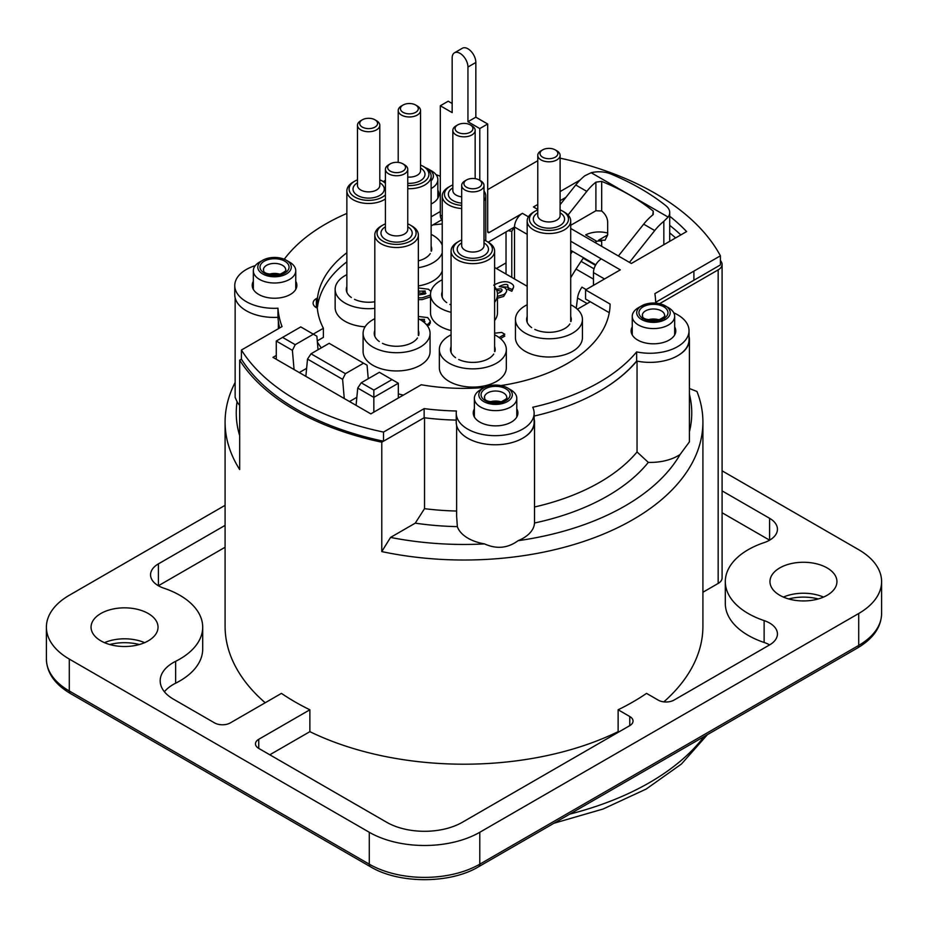 <?xml version="1.0" encoding="UTF-8"?>
<svg xmlns="http://www.w3.org/2000/svg" width="928" height="928" viewBox="0 0 928 928"><rect width="100%" height="100%" fill="white"/><g stroke="black" fill="none" stroke-linecap="round" stroke-linejoin="round"><path stroke-width="1.39" d="M643.197 306.774A14.512 8.375 0 0 0 649.704 320.786A14.512 8.375 0 0 0 667.476 310.52A14.512 8.375 0 0 0 643.197 306.774M259.538 262.102L262.694 260.281A16.75 9.663 180 0 1 286.381 260.281A16.75 9.663 180 0 1 286.381 273.957A16.75 9.663 180 0 1 262.694 273.957A16.75 9.663 180 0 1 262.694 260.281L259.538 262.102A21.216 12.25 0 0 0 253.332 270.767A21.216 12.25 0 0 0 274.537 283.005A21.216 12.25 0 0 0 295.754 270.767A21.216 12.25 0 0 0 289.536 262.102L286.381 260.281M480.576 389.714L483.732 387.892A16.75 9.663 180 0 1 507.419 387.892A16.75 9.663 180 0 1 507.419 401.569A16.75 9.663 180 0 1 483.732 401.569A16.75 9.663 180 0 1 483.732 387.892L480.576 389.714A21.216 12.25 0 0 0 474.37 398.379A21.216 12.25 0 0 0 495.575 410.628A21.216 12.25 0 0 0 516.792 398.379A21.216 12.25 0 0 0 510.574 389.714L507.419 387.892M511.769 277.379L511.769 231.327L514.425 227.058M689.423 394.214A227.743 131.486 180 0 1 689.423 431.717M677.776 355.656A39.069 22.562 0 0 0 689.423 339.59A39.069 22.562 0 0 0 689.028 336.412M637.049 361.108L637.049 451.959A192.061 110.884 180 0 1 534.516 506.99M689.423 339.59L689.423 441.844L680.096 454.488A39.069 22.562 180 0 1 648.312 462.388L637.049 451.959M239.679 405.327A39.394 22.748 180 0 1 237.081 401.766L235.144 397.404L235.144 297.876M278.354 321.123L278.354 328.721M255.304 265.605A39.394 22.748 -0 0 0 234.761 285.569A39.394 22.748 -0 0 0 277.959 308.212A185.809 107.277 -0 0 0 282.042 326.586L241.419 350.042L241.419 359.159L239.679 360.168L239.679 469.545A238.914 137.936 0 0 1 225.086 422.078A238.914 137.936 0 0 1 235.144 382.475M239.679 435.696A227.743 131.486 180 0 1 237.081 401.766M522.916 438.086A38.941 22.481 0 0 0 534.516 422.078L534.505 523.009A38.941 22.481 180 0 1 518.091 540.688C507.767 548.251 496.608 549.33 484.578 543.912A38.941 22.481 180 0 1 457.342 526.617A196.968 113.726 0 0 1 415.257 523.148L424.525 508.672A185.809 107.277 180 0 0 456.634 511.038M457.342 526.617L456.634 516.212M534.516 422.078A38.941 22.481 0 0 0 534.134 418.911M415.257 523.148L390.526 537.428A227.743 131.486 180 0 0 484.578 543.912M534.505 523.009A203.22 117.334 0 0 0 648.312 462.388M680.096 454.488A227.743 131.486 180 0 1 518.091 540.688M663.845 701.858A238.914 137.936 180 0 0 702.914 626.261L702.914 422.078A238.914 137.936 0 0 1 381.779 551.592L390.526 537.428M702.914 422.078A238.914 137.936 0 0 0 696.963 391.488L689.423 388.53M265.199 702.763A238.914 137.936 180 0 1 225.086 626.261L225.086 422.078M769.602 644.902A26.796 15.474 0 0 0 777.444 633.963A26.796 15.474 0 0 0 764.127 620.588L764.127 642.466A26.796 15.474 0 0 1 769.602 644.902L673.983 700.106A11.159 6.45 0 0 1 658.196 700.106L646.549 693.378A238.914 137.936 180 0 1 618.129 709.781L618.129 731.658A238.914 137.936 180 0 1 309.871 731.658L309.871 709.781A238.914 137.936 180 0 1 281.451 693.378L230.33 722.889A11.159 6.45 0 0 1 214.542 722.889L173.258 699.051A44.66 25.787 0 0 1 160.184 680.827A44.66 25.787 0 0 1 175.647 661.316A78.149 45.124 0 0 0 202.698 627.177A78.149 45.124 0 0 0 163.873 588.19A26.796 15.474 0 0 1 150.556 574.815A26.796 15.474 0 0 1 158.398 563.876L225.086 525.376M381.779 551.592L381.779 442.204A238.914 137.936 180 0 1 239.679 360.168M599.592 391.222A192.061 110.884 0 0 0 636.828 361.062M424.525 417.797L424.525 508.672M381.779 442.204L424.142 417.739L383.519 441.194L383.519 432.077L424.142 408.633A185.809 107.277 -0 0 0 456.437 411A38.941 22.481 -0 0 0 456.251 413.192A38.941 22.481 -0 0 0 495.192 435.673A38.941 22.481 -0 0 0 534.134 413.192A38.941 22.481 -0 0 0 532.753 407.253A192.061 110.884 -0 0 0 636.654 351.909L636.654 361.027A192.061 110.884 180 0 1 534.134 416.057M659.576 303.688L718.168 269.874L718.168 583.445L702.914 592.25M720.406 260.292A271.985 157.029 180 0 1 721.369 261.893A13.398 7.737 180 0 1 722.088 264.399A13.398 7.737 180 0 1 718.168 269.874M442.227 220.087A161.878 93.461 0 0 0 441.102 220.168M356.839 397.312L349.496 401.546M306.634 368.323L299.292 372.557M669.714 232.916A252.312 145.673 180 0 1 675.607 237.916M508.15 230.689A156.298 90.236 180 0 1 511.769 231.327M429.513 324.951A156.298 90.236 0 0 0 426.996 325.287M311.008 353.8L307.516 359.078L342.606 379.332L345.425 373.671L311.008 353.8L329.162 343.325L367.07 365.203L368.242 378.728M307.516 359.078L305.857 376.35M345.425 373.671L363.59 363.196M361.212 382.788L379.378 372.302L398.321 383.241L373.845 397.37L373.845 390.085L361.212 382.788L357.732 388.066L373.845 397.37L373.845 412.136M392.01 379.598L373.845 390.085M398.321 398.008L398.321 383.241M357.732 388.066L356.074 405.339M292.401 350.343L295.22 344.682L282.588 337.398L276.277 341.04L292.401 350.343L294.06 369.541M282.588 337.398L300.753 326.911L316.866 336.214L318.037 349.752M276.277 359.275L276.277 341.04M638.464 307.678L641.619 305.857A16.75 9.663 180 0 1 665.306 305.857A16.75 9.663 180 0 1 665.306 319.534A16.75 9.663 180 0 1 641.619 319.534A16.75 9.663 180 0 1 641.619 305.857L638.464 307.678A21.216 12.25 0 0 0 632.246 316.344A21.216 12.25 0 0 0 653.463 328.582A21.216 12.25 0 0 0 674.668 316.344A21.216 12.25 0 0 0 668.462 307.678L665.306 305.857M666.698 306.774A21.216 12.25 0 0 0 640.227 306.774M425.708 167.84A16.75 9.663 180 0 1 428.481 169.128A16.75 9.663 180 0 1 431.137 180.798M431.137 188.546A21.216 12.25 0 0 0 437.842 179.614A21.216 12.25 0 0 0 431.636 170.949L428.481 169.128M429.873 170.033A21.216 12.25 0 0 0 427.321 169.024M344.265 398.53L342.606 379.332M295.22 344.682L313.374 334.208M722.088 264.399L722.088 577.97A13.398 7.737 180 0 1 718.168 583.445M764.127 642.466A78.149 45.124 180 0 1 725.302 603.478L725.302 581.601A78.149 45.124 0 0 0 764.127 620.588M722.088 490.877L769.602 518.3L769.602 540.177L722.088 512.755M618.721 732.006L618.129 731.658M618.129 709.781L629.776 716.509L629.776 725.626L462.422 822.243A53.592 30.937 180 0 1 386.64 822.243L258.75 748.409L258.75 739.291L309.871 709.781M309.871 731.658L269.804 754.789M225.086 547.253L158.398 585.754L158.398 563.876M202.698 627.177L202.698 649.055A78.149 45.124 180 0 1 175.647 683.194A44.66 25.787 0 0 0 164.407 691.766M258.75 739.291A11.159 6.45 0 0 0 255.478 743.85A11.159 6.45 0 0 0 258.75 748.409M139.362 644.519A36.285 20.95 0 0 0 109.724 644.519M818.276 598.943A36.285 20.95 0 0 0 788.638 598.943M69.287 659.077L369.274 832.277L369.274 864.177L69.287 690.989A78.149 45.124 180 0 1 46.4 659.077C46.748 672.719 54.764 684.203 70.447 693.541A5.58 3.225 -60 0 1 69.287 690.989L69.287 659.077A78.149 45.124 180 0 1 46.4 627.177A78.149 45.124 180 0 1 69.287 595.277L225.086 505.319M70.447 693.541L370.423 866.729C398.912 883.978 450.15 883.978 478.628 866.729A5.58 3.225 -120 0 0 479.788 864.177L479.788 832.277A78.149 45.124 180 0 1 369.274 832.277M479.788 832.277L858.713 613.501L858.713 645.412A5.58 3.225 60 0 1 857.553 647.964C873.236 638.626 881.252 627.142 881.6 613.501A78.149 45.124 180 0 1 858.713 645.412L479.788 864.177A78.149 45.124 180 0 1 369.274 864.177A5.58 3.225 -60 0 0 370.423 866.729M722.088 470.821L858.713 549.701A78.149 45.124 180 0 1 881.6 581.601A78.149 45.124 180 0 1 858.713 613.501M769.602 518.3A26.796 15.474 0 0 1 777.444 529.238A26.796 15.474 0 0 1 764.127 542.613A78.149 45.124 0 0 0 725.302 581.601M629.776 725.626A11.159 6.45 0 0 0 629.776 716.509M100.862 613.501A33.489 19.337 180 0 1 137.367 609.313A33.489 19.337 180 0 1 158.038 627.177A33.489 19.337 180 0 1 148.236 640.854A33.489 19.337 180 0 1 111.731 645.041A33.489 19.337 180 0 1 91.06 627.177A33.489 19.337 180 0 1 100.862 613.501M827.138 595.277A33.489 19.337 180 0 1 790.633 599.465A33.489 19.337 180 0 1 769.962 581.601A33.489 19.337 180 0 1 779.764 567.924A33.489 19.337 180 0 1 816.269 563.737A33.489 19.337 180 0 1 836.94 581.601A33.489 19.337 180 0 1 827.138 595.277M783.383 597.087A33.489 19.337 180 0 1 823.519 597.087M104.481 642.663A33.489 19.337 180 0 1 144.617 642.663M431.137 176.204A14.512 8.375 0 0 0 431.056 174.998M663.845 221.316L668.114 217.082L591.171 172.724L584.849 175.763A40.194 23.188 120 0 0 575.731 184.997L586.798 191.377A40.194 23.188 -60 0 1 595.904 182.143L601.68 181.389C621.632 189.556 638.824 199.462 653.242 211.132L652.778 214.936A40.194 23.188 120 0 0 643.672 224.17L654.727 230.55A40.194 23.188 -60 0 1 663.845 221.316L663.845 244.714M595.904 182.143L595.904 210.737L601.68 210.992C605.485 214.194 607.492 217.918 607.678 222.163L607.678 234.923L605.056 240.224L598.572 240.19A227.743 131.486 180 0 1 601.68 241.454A4.466 2.575 0 0 0 596.832 241.326L595.904 241.79L595.904 243.008M586.798 191.377L568.052 214.971M595.904 210.737L570.708 225.307M560.106 204.67L575.731 184.997M591.171 172.724A20.091 11.6 180 0 1 610.81 173.977A243.38 140.511 180 0 1 665.91 205.749A20.091 11.6 180 0 1 669.714 212.535A20.091 11.6 180 0 1 668.114 217.082M618.396 255.989L643.672 224.17M654.727 230.55L629.451 262.369M653.242 211.132L653.242 214.519M595.034 242.498A8.932 5.15 -60 0 1 595.904 241.79M583.55 257.752A200.958 115.942 120 0 0 570.708 277.704M570.708 253.97A200.958 115.942 -60 0 1 572.495 251.36M596.832 241.326L585.684 234.9A20.091 11.6 180 0 1 607.678 233.067M442.227 216.259L440.313 215.157L440.313 105.769L452.156 112.613L452.156 57.919A11.159 6.45 60 0 1 454.476 52.803A11.159 6.45 60 0 1 463.072 55.796A11.159 6.45 60 0 1 467.944 67.036L475.844 62.478A11.159 6.45 -120 0 0 470.972 51.237A11.159 6.45 -120 0 0 462.364 48.244L454.476 52.803M487.687 231.571A2.227 1.288 120 0 0 488.14 232.592A2.227 1.288 120 0 0 489.265 232.476L487.687 231.571L487.687 124.004L475.844 117.172L467.944 121.73L479.788 128.563L479.788 180.334M467.944 121.73L467.944 67.036M475.844 117.172L475.844 62.478M452.156 103.495L448.212 101.21L440.313 105.769M570.708 241.222L601.356 258.912A11.159 6.45 120 0 0 593.468 272.588L593.468 285.348M484.01 239.992A19.534 11.275 180 0 1 486.655 241.268A19.534 11.275 180 0 1 486.655 257.23A19.534 11.275 180 0 1 459.024 257.23A19.534 11.275 180 0 1 459.024 241.268L457.446 242.185A21.773 12.574 0 0 0 451.066 251.07A21.773 12.574 0 0 0 472.839 263.645A21.773 12.574 0 0 0 494.612 251.07A21.773 12.574 0 0 0 488.232 242.185L514.518 227.012L514.518 278.968M487.687 124.004L479.788 128.563M534.134 413.192L534.134 422.298A38.941 22.481 180 0 1 495.192 444.779A38.941 22.481 180 0 1 456.251 422.298L456.251 413.192M456.251 420.106A185.809 107.277 180 0 1 424.142 417.739L424.142 408.633M560.106 158.166A263.471 152.111 180 0 1 720.406 255.815L720.406 264.932L655.667 302.308M655.678 303.108A192.073 110.896 -0 0 0 654.878 293.642L720.406 255.815M636.654 351.909A39.069 22.562 -0 0 0 689.028 330.693L689.028 339.81A39.069 22.562 180 0 1 636.654 361.027M689.028 330.693A39.069 22.562 -0 0 0 673.774 312.817M346.863 213.44A195.263 112.729 -0 0 0 284.258 259.237M440.313 176.308A39.533 22.829 -0 0 0 436.032 174.661M385.422 180.125A39.533 22.829 -0 0 0 383.438 181.691M537.776 160.718L487.687 189.637M279.641 327.978A185.809 107.277 180 0 1 277.959 317.318A39.394 22.748 180 0 1 234.761 294.686L234.761 285.569M277.959 308.212L277.959 317.318M241.419 359.159A236.675 136.648 -0 0 0 383.519 441.194M595.776 264.805L570.708 250.34M441.902 219.716L431.137 225.922M346.863 261.847A146.473 84.564 -0 0 0 317.492 307.04L316.378 307.678L316.378 298.561L317.492 297.923A146.473 84.564 180 0 1 346.863 252.729M313.223 334.115L323.385 328.245L323.385 337.363L317.272 340.889M609.267 312.701L585.568 299.025L585.568 289.907L620.31 269.851L601.356 258.912M680.816 234.923A248.739 143.608 -0 0 0 669.714 225.353M565.952 197.316L560.106 200.692M383.519 432.077A236.675 136.648 180 0 1 241.419 350.042M669.714 216.236A248.739 143.608 180 0 1 686.616 231.571L631.353 263.471L570.708 228.462M537.776 209.438L533.472 206.956L537.776 204.473M560.106 191.574L580.162 179.997M437.842 190.17A22.33 12.888 180 0 1 431.137 203.998M295.754 281.323A22.33 12.888 180 0 1 286.242 296.322A22.33 12.888 180 0 1 258.75 294.466A22.33 12.888 180 0 1 253.332 281.323M674.668 326.9A22.33 12.888 180 0 1 665.156 341.898A22.33 12.888 180 0 1 637.675 340.042A22.33 12.888 180 0 1 632.246 326.9M516.792 408.935A22.33 12.888 180 0 1 507.28 423.945A22.33 12.888 180 0 1 479.788 422.078A22.33 12.888 180 0 1 474.37 408.935M585.568 289.907L610.09 304.059A146.473 84.564 180 0 1 500.946 385.572M484.451 387.51A146.473 84.564 180 0 1 421.277 384.76L370.852 413.876L272.96 357.361L276.277 355.447M323.385 328.245A146.473 84.564 180 0 1 317.33 308.166A11.159 6.45 180 0 1 313.107 303.12A11.159 6.45 180 0 1 316.378 298.561M431.137 216.816L440.313 211.514M489.265 232.476L522.418 213.336A11.159 6.45 -60 0 0 514.518 227.012L527.174 234.308M440.313 215.157A11.159 6.45 120 0 0 442.227 220.006M317.492 307.04L317.492 297.923M506.027 231.919L506.027 262.914L496.364 268.482L506.027 262.914L506.027 274.062M501.654 291.16L496.724 290.36M493.731 285.14C501.027 281.242 506.839 280.662 511.166 283.411C514.216 285.209 514.448 287.239 511.862 289.466L507.79 287.599L507.825 285.082C506.56 283.864 503.684 284.339 499.206 286.508L504.38 287.564C507.616 289.733 507.384 292.076 503.672 294.617L497.489 296.38M495.042 289.281L501.016 288.84C502.686 289.756 502.326 290.974 499.925 292.506L497.454 293.526M494.612 333.187L501.642 332.421L504.82 334.254L499.136 337.537M430.511 295.034L422.159 297.795L418.354 297.83M418.354 287.958L428.423 289.234L430.94 291.369M418.354 294.976L425.128 293.99L425.198 290.998L419.433 291.241L418.354 290.476M418.354 316.448L427.68 317.608L430.372 321.216L428.481 323.907L426.486 324.672M423.841 322.144L424.467 319.348L419.328 319.429M418.354 318.687A33.489 19.337 180 0 1 430.07 333.384A33.489 19.337 180 0 1 409.399 351.248A33.489 19.337 180 0 1 372.905 347.06A33.489 19.337 180 0 1 363.092 333.384A33.489 19.337 180 0 1 374.808 318.687M430.07 333.384L430.07 351.619A33.489 19.337 180 0 1 409.399 369.483A33.489 19.337 180 0 1 372.905 365.284A33.489 19.337 180 0 1 363.092 351.619L363.092 333.384M417.461 337.943A22.33 12.888 180 0 1 382.452 343.36M379.297 341.539A22.33 12.888 180 0 1 374.808 330.519M418.354 330.519A22.33 12.888 180 0 1 418.621 335.46M374.808 308.363A33.489 19.337 180 0 1 344.961 303.027A33.489 19.337 180 0 1 335.147 289.362A33.489 19.337 180 0 1 346.863 274.665M365.087 326.818A33.489 19.337 180 0 1 344.961 321.262A33.489 19.337 180 0 1 335.147 307.586L335.147 289.362M374.808 301.751A22.33 12.888 180 0 1 354.508 299.338M351.352 297.517A22.33 12.888 180 0 1 346.863 286.497M431.137 234.378A33.489 19.337 180 0 1 442.227 245.317M442.227 252.81A33.489 19.337 180 0 1 418.354 267.693M442.227 271.046A33.489 19.337 180 0 1 418.354 285.928M431.137 246.198A22.33 12.888 180 0 1 431.404 251.14M430.256 253.634A22.33 12.888 180 0 1 418.354 260.872M451.066 312.295A33.489 19.337 180 0 1 440.313 308.131A33.489 19.337 180 0 1 430.511 294.466A33.489 19.337 180 0 1 442.227 279.769M494.612 286.613A33.489 19.337 180 0 1 497.489 294.466A33.489 19.337 180 0 1 494.612 302.308M451.066 330.53A33.489 19.337 180 0 1 440.313 326.366A33.489 19.337 180 0 1 430.511 312.69L430.511 294.466M497.489 294.466L497.489 312.69A33.489 19.337 180 0 1 494.612 320.543M451.066 304.976A22.33 12.888 180 0 1 449.871 304.442M446.716 302.621A22.33 12.888 180 0 1 442.227 291.601M494.612 334.822A33.489 19.337 180 0 1 506.328 349.52A33.489 19.337 180 0 1 485.657 367.384A33.489 19.337 180 0 1 449.164 363.196A33.489 19.337 180 0 1 439.35 349.52A33.489 19.337 180 0 1 451.066 334.822M506.328 349.52L506.328 367.755A33.489 19.337 180 0 1 485.657 385.619A33.489 19.337 180 0 1 449.164 381.42A33.489 19.337 180 0 1 439.35 367.755L439.35 349.52M494.612 346.654A22.33 12.888 180 0 1 494.879 351.596M493.719 354.078A22.33 12.888 180 0 1 458.71 359.496M455.555 357.674A22.33 12.888 180 0 1 451.066 346.654M570.708 304.744A33.489 19.337 180 0 1 582.436 319.441A33.489 19.337 180 0 1 561.753 337.305A33.489 19.337 180 0 1 525.26 333.117A33.489 19.337 180 0 1 515.446 319.441A33.489 19.337 180 0 1 527.174 304.744M582.436 319.441L582.436 337.664A33.489 19.337 180 0 1 561.753 355.54A33.489 19.337 180 0 1 525.26 351.341A33.489 19.337 180 0 1 515.446 337.664L515.446 319.441M569.827 324A22.33 12.888 180 0 1 534.806 329.417M531.651 327.596A22.33 12.888 180 0 1 527.174 316.576M570.708 316.576A22.33 12.888 180 0 1 570.975 321.517M527.174 286.265L494.612 267.473M590.312 301.751L577.378 309.221M403.286 395.142A155.185 89.598 180 0 1 398.321 393.866M321.285 347.872A155.185 89.598 180 0 1 317.364 342.026M432.889 224.924A155.185 89.598 180 0 1 442.227 223.984M424.954 321.517L421.73 320.612M430.221 322.028L430.372 323.037L427.634 326.146M425.952 293.387L419.433 293.062L418.354 292.297M430.511 296.867L422.159 299.616L418.354 299.663M503.243 335.17L504.82 336.075L500.47 338.592M513.462 287.506L511.862 291.288L507.79 289.42L508.753 288.04M508.266 287.204L502.616 286.833M506.491 291.682L503.672 296.438L497.489 298.213M407.752 223.857A19.534 11.275 180 0 1 410.396 225.144A19.534 11.275 180 0 1 410.396 241.094A19.534 11.275 180 0 1 382.765 241.094A19.534 11.275 180 0 1 382.765 225.144A19.534 11.275 180 0 1 385.422 223.857M381.188 226.049L382.765 225.144L381.188 226.049A21.773 12.574 0 0 0 374.808 234.935A21.773 12.574 0 0 0 396.581 247.509A21.773 12.574 0 0 0 418.354 234.935A21.773 12.574 0 0 0 411.974 226.049L410.396 225.144M388.693 164.743A11.159 6.45 0 0 0 385.422 169.302A11.159 6.45 0 0 0 396.581 175.752A11.159 6.45 0 0 0 407.752 169.302A11.159 6.45 0 0 0 404.48 164.743L402.903 163.838A8.932 5.162 180 0 1 402.903 171.135A8.932 5.162 180 0 1 390.27 171.135A8.932 5.162 180 0 1 390.27 163.838L388.693 164.743L390.27 163.838A8.932 5.162 180 0 1 402.903 163.838M457.446 242.185L459.024 241.268A19.534 11.275 180 0 1 461.68 239.992M464.951 180.879A11.159 6.45 0 0 0 461.68 185.438A11.159 6.45 0 0 0 472.839 191.887A11.159 6.45 0 0 0 484.01 185.438A11.159 6.45 0 0 0 480.739 180.879L479.161 179.974A8.932 5.162 180 0 1 479.161 187.259A8.932 5.162 180 0 1 466.529 187.259A8.932 5.162 180 0 1 466.529 179.974L464.951 180.879L466.529 179.974A8.932 5.162 180 0 1 479.161 179.974M488.232 242.185L486.655 241.268M379.807 179.835A19.534 11.275 180 0 1 382.452 181.111L382.452 181.111A19.534 11.275 180 0 1 385.422 183.315M385.422 194.868A19.534 11.275 180 0 1 356.642 197.989A19.534 11.275 180 0 1 354.821 181.111A19.534 11.275 180 0 1 357.477 179.835M362.326 119.805L360.748 120.721A11.159 6.45 0 0 0 357.477 125.28A11.159 6.45 0 0 0 368.636 131.73A11.159 6.45 0 0 0 379.807 125.28A11.159 6.45 0 0 0 376.536 120.721L374.958 119.805A8.932 5.162 180 0 1 374.958 127.101A8.932 5.162 180 0 1 362.326 127.101A8.932 5.162 180 0 1 362.326 119.805A8.932 5.162 180 0 1 374.958 119.805L376.536 120.721M384.03 182.027L382.452 181.111L384.03 182.027A21.773 12.574 0 0 1 385.422 182.909M354.821 181.111L353.243 182.027A21.773 12.574 0 0 0 346.863 190.913A21.773 12.574 0 0 0 360.308 202.524A21.773 12.574 0 0 0 384.03 199.798A21.773 12.574 0 0 0 385.422 198.917M420.535 165.068A19.534 11.275 180 0 1 423.191 166.344A19.534 11.275 180 0 1 427.1 179.069A19.534 11.275 180 0 1 407.752 185.565M401.476 105.954A11.159 6.45 0 0 0 398.205 110.513A11.159 6.45 0 0 0 409.376 116.963A11.159 6.45 0 0 0 420.535 110.513A11.159 6.45 0 0 0 417.264 105.954L415.686 105.038A8.932 5.162 180 0 1 415.686 112.334A8.932 5.162 180 0 1 403.054 112.334A8.932 5.162 180 0 1 403.054 105.038L401.476 105.954L403.054 105.038A8.932 5.162 180 0 1 415.686 105.038M407.752 188.674A21.773 12.574 0 0 0 431.137 176.146A21.773 12.574 0 0 0 424.769 167.26L423.191 166.344M422.855 292.158A21.773 12.574 0 0 0 425.128 290.963M560.106 209.914A19.534 11.275 180 0 1 562.762 211.19A19.534 11.275 180 0 1 562.751 227.14A19.534 11.275 180 0 1 535.131 227.14A19.534 11.275 180 0 1 535.131 211.19A19.534 11.275 180 0 1 537.776 209.914M533.554 212.106L535.131 211.19L533.554 212.106A21.773 12.574 0 0 0 527.174 220.992A21.773 12.574 0 0 0 548.947 233.554A21.773 12.574 0 0 0 570.708 220.992A21.773 12.574 0 0 0 564.34 212.106L562.762 211.19M541.047 150.8A11.159 6.45 0 0 0 537.776 155.359A11.159 6.45 0 0 0 548.947 161.808A11.159 6.45 0 0 0 560.106 155.359A11.159 6.45 0 0 0 556.835 150.8L555.257 149.895A8.932 5.162 180 0 1 555.257 157.18A8.932 5.162 180 0 1 542.625 157.18A8.932 5.162 180 0 1 542.625 149.895L541.047 150.8L542.625 149.895A8.932 5.162 180 0 1 555.257 149.895M586.148 289.571L581.96 287.146A15.625 9.025 120 0 0 577.541 298.027L587.146 303.572M576.242 308.235L577.541 298.027M595.498 265.304L583.225 258.216M461.68 205.39A19.534 11.275 180 0 1 445.533 197.884A19.534 11.275 180 0 1 450.184 186.215A19.534 11.275 180 0 1 452.841 184.939M448.607 187.131L450.184 186.215L448.607 187.131A21.773 12.574 0 0 0 442.227 196.017A21.773 12.574 0 0 0 461.68 208.51M456.1 125.825A11.159 6.45 0 0 0 452.841 130.384A11.159 6.45 0 0 0 464 136.834A11.159 6.45 0 0 0 475.159 130.384A11.159 6.45 0 0 0 471.9 125.825L470.31 124.909A8.932 5.162 180 0 1 470.31 132.205A8.932 5.162 180 0 1 457.69 132.205A8.932 5.162 180 0 1 457.69 124.909L456.1 125.825L457.69 124.909A8.932 5.162 180 0 1 470.31 124.909M484.01 200.97A21.773 12.574 0 0 0 485.773 196.017A21.773 12.574 0 0 0 484.01 191.064M645.563 310.868A11.159 6.45 180 0 1 657.732 309.476A11.159 6.45 180 0 1 664.622 315.427C665.596 315.856 663.88 317.237 659.472 319.568C637.814 321.25 643.661 314.418 642.292 315.427A11.159 6.45 180 0 1 645.563 310.868M662.383 319.302A11.159 6.45 180 0 1 644.542 319.302M658.752 319.777A11.159 6.45 0 0 0 648.173 319.777M266.649 265.292A11.159 6.45 180 0 1 278.806 263.9A11.159 6.45 180 0 1 285.708 269.851C286.671 270.28 284.954 271.66 280.558 273.992C258.889 275.674 264.735 268.842 263.378 269.851A11.159 6.45 180 0 1 266.649 265.292M264.271 261.186A14.512 8.375 0 0 0 270.779 275.21A14.512 8.375 0 0 0 288.562 264.944A14.512 8.375 0 0 0 264.271 261.186M279.827 274.201A11.159 6.45 0 0 0 269.248 274.201M487.687 392.904A11.159 6.45 180 0 1 499.844 391.512A11.159 6.45 180 0 1 506.746 397.462C507.709 397.903 505.992 399.272 501.596 401.604C479.927 403.297 485.773 396.453 484.416 397.462A11.159 6.45 180 0 1 487.687 392.904M485.309 388.809A14.512 8.375 0 0 0 491.817 402.822A14.512 8.375 0 0 0 509.6 392.567A14.512 8.375 0 0 0 485.309 388.809M500.865 401.812A11.159 6.45 0 0 0 490.286 401.812M704.074 736.577A262.357 151.473 180 0 1 649.519 782.594A262.357 151.473 180 0 1 569.804 814.1M175.647 683.194L175.647 661.316M601.68 210.992L601.68 181.389M601.68 246.338L601.68 241.454M607.678 234.923L598.572 240.19M593.468 272.588L604.522 278.968M693.9 280.233L693.9 271.115M528.415 216.804L522.418 213.336M407.752 169.302L407.752 229.471A11.159 6.45 180 0 1 396.581 235.909A11.159 6.45 180 0 1 385.422 229.471L385.422 169.302M385.422 226.803A15.625 9.025 0 0 0 385.572 239.517A15.625 9.025 0 0 0 407.601 239.517A15.625 9.025 0 0 0 407.752 226.803M484.01 185.438L484.01 245.607A11.159 6.45 180 0 1 472.839 252.045A11.159 6.45 180 0 1 461.68 245.607L461.68 185.438M461.68 242.939A15.625 9.025 0 0 0 461.831 255.652A15.625 9.025 0 0 0 483.859 255.652A15.625 9.025 0 0 0 484.01 242.939M379.807 125.28L379.807 185.438A11.159 6.45 180 0 1 368.636 191.887A11.159 6.45 180 0 1 357.477 185.438L357.477 125.28M357.477 182.77A15.625 9.025 0 0 0 357.628 195.495A15.625 9.025 0 0 0 379.656 195.495A15.625 9.025 0 0 0 379.807 182.77M420.535 110.513L420.535 170.671A11.159 6.45 180 0 1 407.752 177.051M407.752 183.292A15.625 9.025 0 0 0 423.446 178.246A15.625 9.025 0 0 0 420.535 168.003M560.106 155.359L560.106 215.516A11.159 6.45 180 0 1 548.947 221.966A11.159 6.45 180 0 1 537.776 215.516L537.776 155.359M537.776 212.848A15.625 9.025 0 0 0 537.927 225.574A15.625 9.025 0 0 0 559.955 225.574A15.625 9.025 0 0 0 560.106 212.848M593.468 279.131L576.033 269.062M594.048 268.83L581.09 261.348M461.68 196.852A11.159 6.45 180 0 1 452.841 190.542L452.841 130.384M452.841 187.874A15.625 9.025 0 0 0 449.175 197.061A15.625 9.025 0 0 0 461.68 203.116M642.292 318.049L642.292 319.905M664.622 318.049L664.622 319.905M456.634 425.465L456.634 516.316M674.668 334.95L674.668 316.344M632.246 334.95L632.246 316.344M516.792 416.985L516.792 398.379M474.37 416.985L474.37 398.379M295.754 289.374L295.754 270.767M253.332 289.374L253.332 270.767M437.842 198.221L437.842 179.614M707.438 734.64L681.477 763.988L646.178 789.055L603.072 809.03L553.993 823.229M478.628 866.729L857.553 647.964M881.6 581.601L881.6 613.501M46.4 627.177L46.4 659.077M669.714 212.535L669.714 241.326M418.354 335.437L418.354 234.935M374.808 336.249L374.808 234.935M494.612 351.573L494.612 251.07M451.066 352.385L451.066 251.07M346.863 292.227L346.863 190.913M398.205 162.412L398.205 110.513M431.137 251.117L431.137 176.146M570.708 321.494L570.708 220.992M527.174 322.306L527.174 220.992M475.159 178.64L475.159 130.384M485.773 240.793L485.773 196.017M442.227 297.331L442.227 196.017"/></g></svg>
